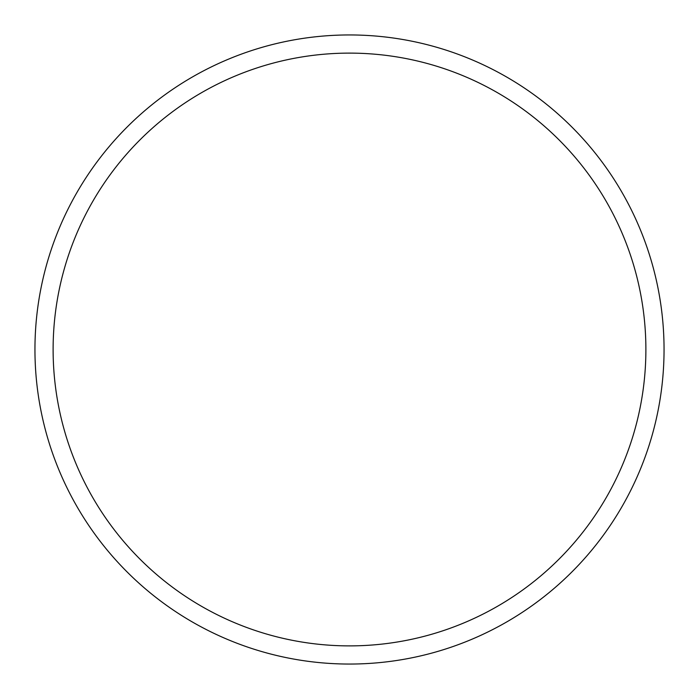 <?xml version="1.0" encoding="UTF-8"?>
<svg xmlns="http://www.w3.org/2000/svg" width="699" height="699" viewBox="0 0 699 699"><rect width="100%" height="100%" fill="white"/><g stroke="black" fill="none" stroke-linecap="round" stroke-linejoin="round"><path stroke-width="1.05" d="M349.5 34.95A314.55 314.55 0 0 1 664.05 349.5A314.55 314.55 0 0 1 349.5 664.05A314.55 314.55 0 0 1 34.95 349.5A314.55 314.55 0 0 1 349.5 34.95M349.5 53.115A296.385 296.385 0 0 1 645.885 349.5A296.385 296.385 0 0 1 349.5 645.885A296.385 296.385 0 0 1 53.115 349.5A296.385 296.385 0 0 1 349.5 53.115"/></g></svg>
